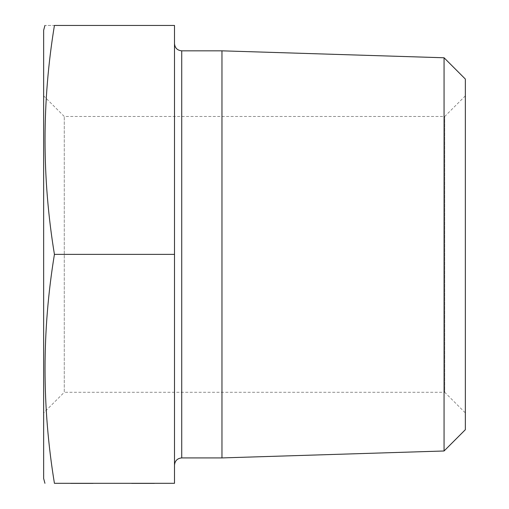 <?xml version="1.0" encoding="UTF-8"?>
<svg xmlns="http://www.w3.org/2000/svg" width="509" height="509" viewBox="0 0 509 509"><rect width="100%" height="100%" fill="white"/><g stroke="black" fill="none" stroke-linecap="round" stroke-linejoin="round"><path stroke-width="0.38" stroke-dasharray="2.54 1.91" d="M153.852 483.308L135.279 483.308M135.279 483.55L152.185 483.308L136.577 483.308M79.919 483.55L92.772 483.55L71.082 483.308L92.772 483.308L70.528 483.308L93.052 483.308L79.919 483.308M81.714 483.55L92.772 483.55L81.714 483.308M174.498 483.308L54.425 483.308C41.91 406.996 41.91 330.691 54.425 254.379C41.91 178.067 41.91 101.762 54.425 25.45C41.929 25.45 41.929 25.45 54.425 25.45L174.498 25.45L174.498 483.308M43.647 412.907L43.647 95.851L43.647 412.907L64.274 392.28L64.274 116.478L64.274 392.28L444.726 392.28L444.726 116.478L444.726 392.28L465.353 412.907L465.353 95.851L465.353 412.907M43.647 30.266L43.647 478.492M174.498 465.156L174.498 43.602L174.498 465.156M465.353 429.691L465.353 79.067M444.064 57.771L444.064 450.987M221.969 50.836L221.969 457.922M174.498 254.379L54.425 254.379M80.358 483.55L93.052 483.55L80.358 483.308M91.105 483.55L78.59 483.55L91.105 483.308M84.888 483.55L76.643 483.55L93.052 483.55L84.888 483.308M83.794 483.55L70.528 483.55L92.772 483.55L83.794 483.308M71.082 483.55L92.772 483.308M136.577 483.55L154.405 483.55L149.665 483.308M149.665 483.55L136.667 483.308M136.667 483.55L154.405 483.55L131.608 483.55L141.706 483.308M141.706 483.55L154.405 483.55L143.004 483.55L152.185 483.55L147.597 483.308M144.397 483.55L146.624 483.308L144.397 483.55M147.597 483.55L131.608 483.55M148.456 483.55L143.004 483.308L148.456 483.55M133.829 483.55L143.004 483.55L133.829 483.308M181.726 457.922L181.726 50.836M465.353 95.851L444.726 116.478L64.274 116.478L43.647 95.851"/><path stroke-width="0.76" d="M174.498 254.379L174.498 483.308L54.425 483.308C41.929 483.308 41.929 483.308 54.425 483.308C41.929 483.308 41.929 483.308 54.425 483.308C41.91 406.996 41.91 330.691 54.425 254.379C41.91 178.067 41.91 101.762 54.425 25.45C41.929 25.45 41.929 25.45 54.425 25.45L174.498 25.45L174.498 254.379L54.425 254.379M44.938 483.308L43.647 478.492L43.647 30.266L44.938 25.45M444.064 450.987L444.064 57.771L465.353 79.067L465.353 429.691L444.064 450.987L221.969 457.922L221.969 50.836L181.726 50.836L181.726 457.922L221.969 457.922M174.498 465.156C174.924 460.766 177.336 458.354 181.726 457.922M70.528 483.308L93.052 483.308M131.608 483.308L154.405 483.308M444.064 57.771L221.969 50.836M181.726 50.836C177.336 50.404 174.924 47.999 174.498 43.602"/></g></svg>
